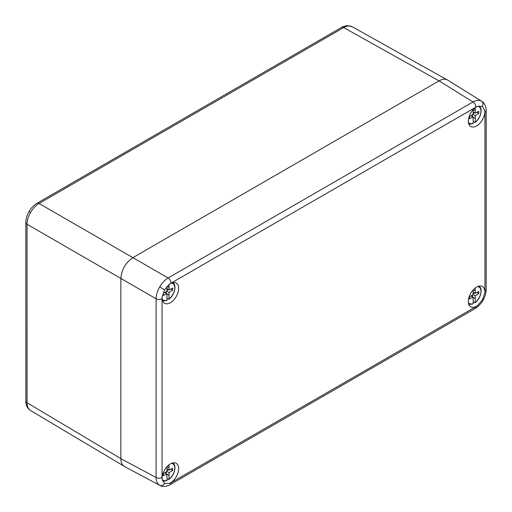 <?xml version="1.0" encoding="UTF-8"?>
<svg xmlns="http://www.w3.org/2000/svg" width="512" height="512" viewBox="0 0 512 512"><rect width="100%" height="100%" fill="white"/><g stroke="black" fill="none" stroke-linecap="round" stroke-linejoin="round"><path stroke-width="0.77" d="M164.371 483.418L169.498 483.411A11.674 6.739 120 0 0 170.394 482.95A11.674 6.739 120 0 0 178.067 472.499A11.674 6.739 120 0 0 176.051 463.213A11.674 6.739 120 0 0 166.714 467.014A11.674 6.739 120 0 0 162.189 479.194L164.55 483.526A4.243 3.469 120 0 1 159.648 485.293C157.363 483.872 156.186 481.274 156.109 477.504L156.109 298.784C156.186 294.957 157.37 291.021 159.648 286.97C162.016 282.963 164.838 279.968 168.115 277.99L472.979 101.978C476.288 100.16 479.123 99.885 481.491 101.152L447.718 80.122C445.331 78.733 442.445 78.976 439.066 80.864L132.87 257.645L168.115 277.99A4.243 2.451 -120 0 1 171.059 283.155A12.736 7.354 120 0 0 169.498 284.218L164.55 289.798L162.189 296.877A12.736 7.354 120 0 0 162.054 298.752A4.243 2.451 180 0 1 156.109 298.784L120.864 278.438C121.587 269.613 125.594 262.682 132.87 257.645L39.053 203.482C35.757 205.446 32.922 208.435 30.554 212.435C28.269 216.493 27.104 220.442 27.046 224.275L27.046 402.752C27.104 406.515 28.275 409.101 30.554 410.522L30.49 410.483C27.603 408.512 26.061 405.747 25.869 402.182L25.83 222.554A4.243 2.451 180 0 0 27.046 224.275L120.864 278.438L120.864 458.688L156.109 477.504A4.243 2.451 180 0 0 162.054 477.472A12.736 7.354 120 0 0 162.189 479.194M169.498 483.411A12.736 7.354 120 0 0 171.059 482.669A4.243 2.451 -120 0 1 170.176 484.614L170.176 484.614C170.88 484.493 164.045 488.083 159.808 485.382L159.648 485.293M171.059 482.669L475.923 306.656A12.736 7.354 120 0 0 477.485 305.6L482.419 300.006L484.794 292.941A12.736 7.354 120 0 0 484.928 291.059L484.928 112.339A12.736 7.354 120 0 0 484.794 110.618L482.234 106.182M481.491 101.152A4.243 3.469 -60 0 1 482.419 106.278L477.485 106.4A11.674 6.739 120 0 0 476.589 106.861A11.674 6.739 120 0 0 469.011 116.986A11.674 6.739 120 0 0 470.573 126.394A11.674 6.739 120 0 0 480.038 123.059A11.674 6.739 120 0 0 484.794 110.618M169.498 284.218A11.674 6.739 -60 0 1 170.394 283.642A11.674 6.739 -60 0 1 176.051 282.963A11.674 6.739 -60 0 1 176.23 296.544A11.674 6.739 -60 0 1 164.378 303.174A11.674 6.739 -60 0 1 162.189 296.877M477.485 305.6A11.674 6.739 -60 0 1 476.589 306.176A11.674 6.739 -60 0 1 470.573 306.643A11.674 6.739 -60 0 1 470.752 293.274A11.674 6.739 -60 0 1 482.24 286.432A11.674 6.739 -60 0 1 484.794 292.941M159.814 485.382L124.544 466.554C122.15 465.184 120.922 462.56 120.864 458.688M439.014 80.89L343.712 27.584C346.995 25.754 349.824 25.472 352.192 26.739L446.816 79.667M473.21 301.92L474.733 302.707L475.162 302.426A9.574 5.53 120 0 0 480.819 292.992A9.574 5.53 120 0 0 477.722 286.547M468.41 302.669A9.574 5.53 120 0 0 473.21 303.552L473.082 297.171L469.53 298.982L469.53 296.902L473.082 294.618L473.21 289.894M475.162 288.077L475.29 293.338L478.842 291.526L478.842 293.606L475.29 295.891L475.162 302.426M475.162 290.816L473.331 289.76M473.203 292.134L475.29 293.338M472.557 294.95L472.467 296.819M473.088 297.37L475.162 298.566M473.082 294.618L475.29 295.891M470.989 295.962L473.082 297.171M476.928 292.506L478.842 293.606M474.682 292.986L473.107 293.997M473.21 121.67L474.733 122.458L475.162 122.182A9.574 5.53 120 0 0 480.819 112.749A9.574 5.53 120 0 0 477.722 106.298M468.41 122.419A9.574 5.53 120 0 0 473.21 123.309L473.082 116.922L469.53 118.733L469.53 116.653L473.082 114.368L473.21 109.645M475.162 107.827L475.29 113.094L478.842 111.283L478.842 113.363L475.29 115.648L475.162 122.182M475.162 110.566L473.331 109.51M473.203 111.885L475.29 113.094M472.557 114.701L472.467 116.57M473.088 117.126L475.162 118.317M473.082 114.368L475.29 115.648M470.989 115.718L473.082 116.922M476.928 112.256L478.842 113.363M474.682 112.736L473.107 113.754M167.021 298.451L168.544 299.238L168.966 298.957A9.574 5.53 120 0 0 174.624 289.523A9.574 5.53 120 0 0 171.526 283.078M168.966 284.608L169.101 289.869L172.646 288.058L172.646 290.138L169.101 292.422L168.966 298.957M162.214 299.2A9.574 5.53 120 0 0 167.021 300.083L166.886 293.702L163.341 295.514L163.341 293.434L166.886 291.149L167.021 286.419M166.368 291.482L166.278 293.35M166.899 293.901L168.966 295.098M166.886 291.149L169.101 292.422M164.794 292.493L166.886 293.702M168.966 287.347L167.136 286.291M167.008 288.666L169.101 289.869M170.733 289.037L172.646 290.138M168.486 289.517L166.918 290.528M167.021 300.083L166.861 300.397C164.211 300.979 162.81 301.005 162.656 300.486A10.208 5.894 -60 0 1 162.458 300.384L162.656 300.486M167.021 478.694L168.544 479.482L168.966 479.206A9.574 5.53 120 0 0 174.624 469.773A9.574 5.53 120 0 0 171.526 463.322M168.966 464.851L169.101 470.118L172.646 468.307L172.646 470.387L169.101 472.672L168.966 479.206M162.214 479.45A9.574 5.53 120 0 0 167.021 480.333L166.886 473.946L163.341 475.757L163.341 473.677L166.886 471.392L167.021 466.669M166.368 471.731L166.278 473.594M166.899 474.15L168.966 475.347M166.886 471.392L169.101 472.672M164.794 472.742L166.886 473.946M168.966 467.597L167.142 466.541M167.008 468.909L169.101 470.118M170.733 469.28L172.646 470.387M168.486 469.766L166.918 470.778M167.021 480.333L166.861 480.64C164.211 481.229 162.81 481.254 162.656 480.736A10.208 5.894 -60 0 1 162.458 480.627L162.656 480.736M482.419 300.006L482.97 300.326C484.998 296.845 486.067 293.184 486.17 289.325L486.17 289.325A4.243 2.451 180 0 1 484.928 291.059M164.55 289.798L159.648 286.97M477.485 106.4A12.736 7.354 120 0 0 475.923 107.142A4.243 2.451 -120 0 0 472.979 101.978L439.066 80.864M162.054 298.752L162.054 477.472M475.923 107.142L171.059 283.155M486.17 289.325L486.17 110.611A4.243 2.451 180 0 1 484.928 112.339M482.97 300.326C480.774 304.787 474.81 309.069 475.046 308.602L475.046 308.602A4.243 2.451 -120 0 0 475.923 306.656M120.864 458.637L27.046 402.752A4.243 2.451 180 0 1 25.83 401.037M36.954 203.283L341.613 27.386A4.243 2.451 60 0 1 343.712 27.584L39.053 203.482A4.243 2.451 60 0 0 36.954 203.283L36.954 203.283C37.197 202.81 31.232 207.098 29.03 211.558L30.554 212.435M468.845 123.706A10.208 5.894 -60 0 1 468.653 123.603L468.845 123.706C469.005 124.23 470.4 124.198 473.037 123.622M486.17 110.611C486.413 111.277 486.118 103.571 481.651 101.248M170.176 484.614L475.046 308.602M30.49 410.483L123.699 466.003M29.03 211.558C27.002 215.034 25.933 218.701 25.83 222.554M341.613 27.386C341.53 27.027 343.45 26.432 347.373 25.6L352.128 26.701M468.845 303.955C469.005 304.474 470.4 304.448 473.037 303.866M475.059 302.701C480.608 298.867 483.277 288.691 479.053 286.278M475.059 122.451C480.608 118.618 483.277 108.442 479.053 106.035M168.87 299.232C174.419 295.398 177.082 285.222 172.858 282.81M168.87 479.482C174.419 475.642 177.082 465.472 172.858 463.059"/></g></svg>
